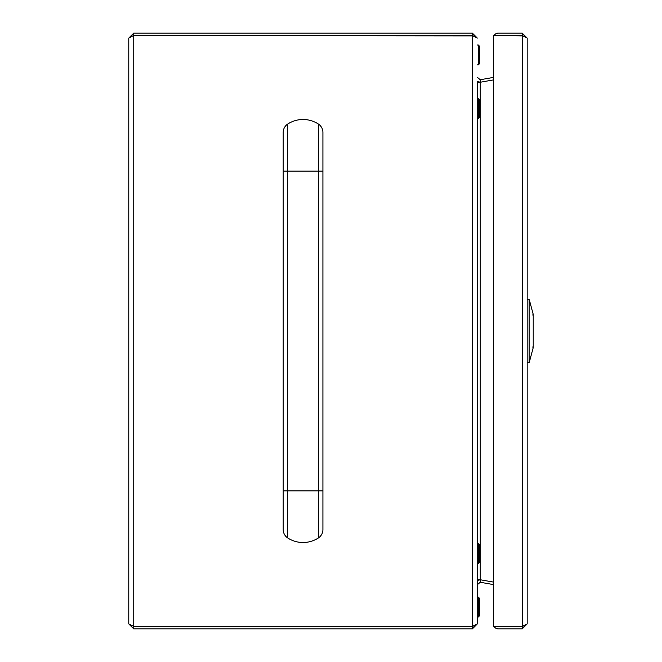 <?xml version="1.0" encoding="UTF-8"?>
<svg xmlns="http://www.w3.org/2000/svg" width="662" height="662" viewBox="0 0 662 662"><rect width="100%" height="100%" fill="white"/><g stroke="black" fill="none" stroke-linecap="round" stroke-linejoin="round"><path stroke-width="0.99" d="M133.443 626.401L472.362 626.418L133.749 626.401L128.784 623.935L133.749 628.9L472.362 628.9L477.327 623.935L477.327 81.525M472.362 628.9L472.362 626.418L477.327 623.918L477.327 580.475M473.305 35.897L133.749 35.583L472.362 35.599L472.362 33.1L133.749 33.1L128.784 38.065L133.443 35.599M128.784 623.935L128.784 38.065M133.749 628.9L133.749 33.1M473.322 626.095L472.362 626.401L472.362 35.599L477.327 38.082L472.362 33.1M472.362 626.418L473.843 625.921M477.327 579.54L480.24 579.747L480.24 82.254L477.327 82.46M477.327 579.233L493.405 582.08M493.405 79.92L477.327 82.767M480.504 579.796L477.327 580.409M477.327 584.712L480.24 582.262L480.67 579.821M480.24 582.262L493.405 584.587M477.327 81.591L480.504 82.204M477.327 77.288L480.24 79.738L480.67 82.179M493.405 77.413L480.24 79.738M479.313 544.718L479.313 562.369L479.313 544.718M479.313 100.31L479.313 117.505L479.313 100.31M479.313 602.627L479.313 615.991L478.32 616.984L478.32 597.124L479.313 598.117L479.313 602.627M479.313 50.519L479.313 63.883L478.32 64.876L478.32 45.016L479.313 46.009L479.313 50.519M169.58 626.401A5.958 5.958 0 0 0 169.993 626.418M498.105 626.401A2.482 2.482 0 0 0 498.37 626.418L522.202 626.418L493.405 626.401L493.405 35.599L522.202 35.599L527.167 38.065L527.167 623.935L522.202 626.401L522.202 628.9L498.37 628.9A4.965 4.965 0 0 1 494.059 626.401M527.167 38.065L522.202 33.1L498.37 33.1A4.965 4.965 0 0 0 494.059 35.599M523.146 35.897L498.37 35.583A2.482 2.482 0 0 0 498.105 35.599M522.202 33.1L522.202 626.401L523.17 626.095M522.202 628.9L527.167 623.935M522.202 626.418L523.683 625.929M527.167 299.224L529.153 299.224L529.153 362.776L533.216 347.666L533.216 314.334L533.216 347.666M322.915 171.127L318.372 171.127L318.372 490.873L322.915 490.873L322.915 132.4A9.98 9.98 0 0 0 318.372 124.034A28.11 28.11 0 0 0 287.73 124.034A9.98 9.98 0 0 0 283.195 132.4L283.195 171.127L287.73 171.127L287.73 124.034M287.73 537.966L287.73 490.873L283.195 490.873L283.195 529.6A9.98 9.98 0 0 0 287.73 537.966A28.11 28.11 0 0 0 318.372 537.966A9.98 9.98 0 0 0 322.915 529.6L322.915 490.873M477.327 563.362L478.32 563.362L478.32 543.502L479.313 544.495M477.327 118.498L478.32 118.498L478.32 98.638L479.313 99.631M318.372 537.966L318.372 490.873L287.73 490.873L287.73 171.127L318.372 171.127L318.372 124.034M477.327 543.502L478.32 543.502M478.32 563.362L479.313 562.369M477.327 98.638L478.32 98.638M478.32 118.498L479.313 117.505M477.327 616.984L478.32 616.984M477.327 597.124L478.32 597.124M477.327 64.876L478.32 64.876M477.327 45.016L478.32 45.016M527.167 362.776L529.153 362.776M533.216 314.334L529.153 299.224M532.62 346.987L533.216 347.583M532.62 315.013L533.216 314.417L533.216 331M283.195 490.873L283.195 171.127"/></g></svg>
